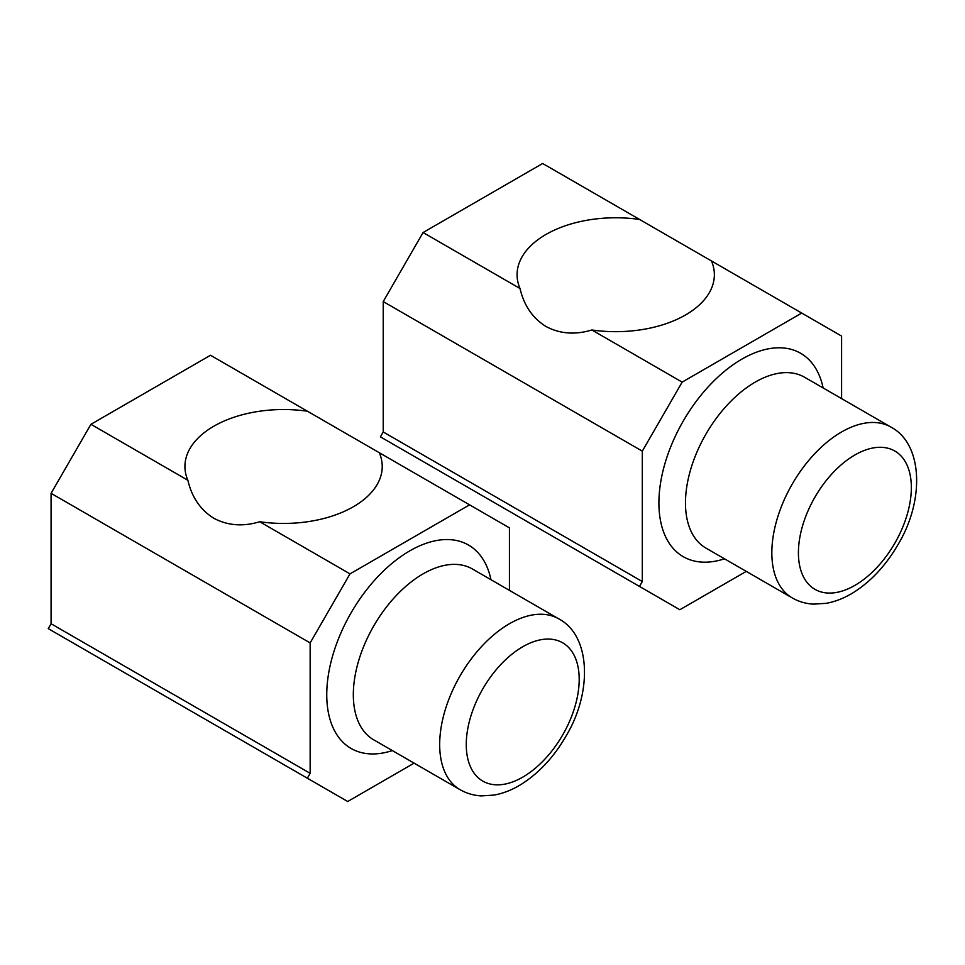 <?xml version="1.0" encoding="UTF-8"?>
<svg xmlns="http://www.w3.org/2000/svg" width="965" height="965" viewBox="0 0 965 965"><rect width="100%" height="100%" fill="white"/><g stroke="black" fill="none" stroke-linecap="round" stroke-linejoin="round"><path stroke-width="1.45" d="M509.436 590.375L509.436 527.855L210.503 355.265L90.927 424.298L51.073 493.332L51.073 623.74L48.25 628.625L347.69 801.505L414.118 763.146M469.581 504.84L350.006 573.873L310.151 642.919L310.151 773.315L51.073 623.74M310.151 642.919L51.073 493.332M310.151 773.315L307.328 778.2M90.927 424.298L187.861 480.268C191.83 497.252 200.479 509.918 213.82 518.265C227.728 525.648 243.023 526.806 259.718 521.751L350.006 573.873M379.293 452.718A98.647 56.947 180 0 1 382.224 466.493A98.647 56.947 180 0 1 259.718 521.751M187.861 480.268A98.647 56.947 180 0 1 184.93 466.493A98.647 56.947 180 0 1 307.437 411.223M841.589 398.605L841.589 336.085L542.656 163.495L423.08 232.529L383.226 301.575L383.226 431.97L380.403 436.856L679.843 609.735L746.271 571.389M801.734 313.07L682.159 382.116L642.304 451.15L642.304 581.545L383.226 431.97M642.304 451.15L383.226 301.575M642.304 581.545L639.481 586.431M423.08 232.529L520.014 288.499C523.983 305.483 532.632 318.148 545.973 326.496C559.881 333.878 575.176 335.036 591.871 329.982L682.159 382.116M711.446 260.948A98.647 56.947 180 0 1 714.365 274.723A98.647 56.947 180 0 1 591.871 329.982M520.014 288.499A98.647 56.947 180 0 1 517.083 274.723A98.647 56.947 180 0 1 639.59 219.465M542.885 614.295A98.647 56.947 -60 0 1 558.759 618.855L472.404 568.988A98.647 56.947 -60 0 0 456.517 564.428A98.647 56.947 -60 0 0 367.243 638.384A98.647 56.947 -60 0 0 373.757 739.853L460.112 789.708A98.647 56.947 -60 0 1 453.598 688.238A98.647 56.947 -60 0 1 542.885 614.295M549.797 639.107A79.854 46.103 -60 0 1 572.281 714.607A79.854 46.103 -60 0 1 495.648 784.798A79.854 46.103 -60 0 1 473.176 709.299A79.854 46.103 -60 0 1 549.797 639.107M392.333 750.577A117.428 67.803 -60 0 1 369.981 753.882A117.428 67.803 -60 0 1 336.918 642.859A117.428 67.803 -60 0 1 449.606 539.616A117.428 67.803 -60 0 1 490.968 579.712M875.026 422.525A98.647 56.947 -60 0 1 890.912 427.085L804.557 377.231A98.647 56.947 -60 0 0 788.67 372.671A98.647 56.947 -60 0 0 699.396 446.614A98.647 56.947 -60 0 0 705.91 548.084L792.265 597.938A98.647 56.947 -60 0 1 785.751 496.48A98.647 56.947 -60 0 1 875.026 422.525M881.95 447.338A79.854 46.103 -60 0 1 904.434 522.837A79.854 46.103 -60 0 1 827.801 593.029A79.854 46.103 -60 0 1 805.329 517.53A79.854 46.103 -60 0 1 881.95 447.338M724.486 558.807A117.428 67.803 -60 0 1 702.134 562.113A117.428 67.803 -60 0 1 669.071 451.089A117.428 67.803 -60 0 1 781.759 347.858A117.428 67.803 -60 0 1 823.121 387.954M460.112 789.708C466.638 793.423 473.719 795.486 481.366 795.896L494.068 795.088C503.621 793.351 512.97 789.575 522.125 783.761C539.387 772.579 553.898 756.886 565.659 736.681C592.619 692.484 590.894 635.633 558.759 618.855M792.265 597.938C798.791 601.665 805.872 603.728 813.519 604.126L826.221 603.33C835.774 601.593 845.123 597.817 854.278 592.003C871.54 580.809 886.051 565.116 897.812 544.923C924.772 500.714 923.047 443.864 890.912 427.085"/></g></svg>
